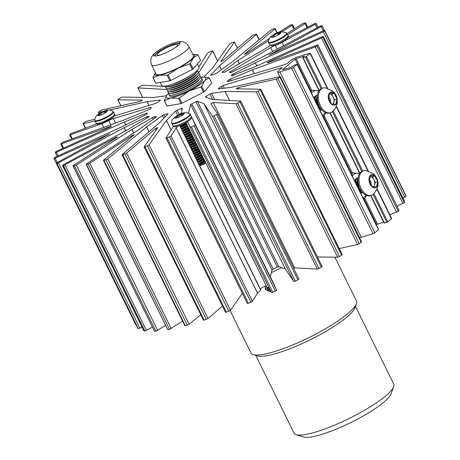<?xml version="1.0" encoding="UTF-8"?>
<svg xmlns="http://www.w3.org/2000/svg" width="460" height="460" viewBox="0 0 460 460"><rect width="100%" height="100%" fill="white"/><g stroke="black" fill="none" stroke-linecap="round" stroke-linejoin="round"><path stroke-width="0.69" d="M203.935 103.575L285.303 268.939L293.888 281.601L295.389 281.169A150.035 30.13 -26.2 0 0 297.913 279.864L298.914 279.047L217.545 113.695L216.545 114.5A150.035 30.13 153.8 0 1 214.021 115.805L212.52 116.242L203.935 103.575L197.415 101.263L195.994 101.706A47.035 9.447 153.8 0 1 191.849 103.759L190.653 104.604L188.439 113.005M213.239 102.471L294.607 267.835L317.325 269.111L318.924 268.525A150.035 30.13 -26.2 0 0 321.327 267.174L322.121 266.478L240.752 101.114L239.959 101.809A150.035 30.13 153.8 0 1 237.555 103.161L235.957 103.747L213.239 102.471L210.818 103.764L217.545 113.695L298.914 279.047M317.446 256.973L337.628 257.22L339.411 256.513A150.035 30.13 -26.2 0 0 341.607 255.15L342.205 254.575L260.837 89.217L260.239 89.792A150.035 30.13 153.8 0 1 258.043 91.149L256.26 91.856L225.101 91.477L211.554 93.328L209.915 94.007A47.035 9.447 153.8 0 1 206.172 96.215L205.453 96.922L211.611 99.429L240.752 101.114M339.244 248.567L357.541 244.49L359.26 243.702A150.035 30.13 -26.2 0 0 361.203 242.374L361.623 241.914L280.255 76.55L279.835 77.015A150.035 30.13 153.8 0 1 277.892 78.338L276.167 79.132L238.337 87.555L236.175 88.82L260.837 89.217M287.77 37.714L315.152 23.322A150.035 30.13 153.8 0 1 316.095 23.477L315.284 24.265L282.112 42.326A10.35 2.076 153.8 0 1 275.339 45.367A5.83 1.173 -26.2 0 0 270.716 47.547L229.396 72.318A47.035 9.447 153.8 0 1 230.564 72.76L254.363 61.318L320.137 26.128L321.718 25.628A150.035 30.13 153.8 0 1 322.218 26.019L268.968 55.079L324.593 30.262A150.035 30.13 153.8 0 1 324.656 30.889L323.322 31.832L255.34 62.813L231.713 74.825A47.035 9.447 153.8 0 1 231.443 75.98L254.248 67.033L322.184 36.662L323.34 36.478A150.035 30.13 153.8 0 1 322.937 37.294L268.49 61.927L267.116 62.911L317.733 44.976A150.035 30.13 153.8 0 1 316.911 45.965L315.221 46.943L252.454 69.793L228.925 79.706A47.035 9.447 153.8 0 1 227.24 81.437L227.665 81.638L285.51 64.319L287.276 63.405L290.708 60.53A5.83 1.173 153.8 0 1 297.999 56.764L310.333 53.17L306.452 56.551L302.812 57.782L304.388 56.091L295.124 59.093L282.382 69.834L291.002 67.298L294.538 64.946L297.12 64.365L293.445 67.442L291.68 68.356L279.904 71.915A5.83 1.173 153.8 0 1 277.593 72.042A5.83 1.173 153.8 0 1 278.455 70.794L281.888 67.919L282.095 67.614L281.526 67.649L223.008 85.531L221.352 86.365A47.035 9.447 153.8 0 1 218.465 88.464L218.304 88.947L231.552 87.296L280.255 76.55M203.705 77.125L212.238 68.448L229.574 44.079L231.202 43.102A150.035 30.13 153.8 0 1 233.64 42.165L234.445 42.165L220.88 61.237L221.404 61.335L223.18 60.409L251.999 35.863L253.673 34.977A150.035 30.13 153.8 0 1 255.933 34.224L256.577 34.166L256.381 34.46L219.5 65.872L210.599 75.152L211.117 75.302A47.035 9.447 153.8 0 1 214.584 74.255L216.257 73.439L231.989 62.094L270.859 30.078L272.694 29.152A150.035 30.13 153.8 0 1 274.7 28.612L275.161 28.612L274.936 28.922L244.346 54.251L246.382 53.521L269.295 38.502M103.753 111.32L98.751 112.435L98.377 112.418L98.796 111.952A150.035 30.13 153.8 0 1 100.74 110.63L102.459 109.837L140.294 101.413L142.456 100.148L117.932 99.803L118.392 99.176A150.035 30.13 153.8 0 1 120.589 97.819L122.371 97.112L153.531 97.491L166.48 95.72M114.689 114.862A10.35 2.076 153.8 0 1 115.144 115.167A10.35 2.076 153.8 0 1 115.161 115.201A5.83 1.173 -26.2 0 0 115.167 115.218A5.83 1.173 -26.2 0 0 117.478 115.092A5.83 1.173 -26.2 0 0 117.518 115.08L155.624 103.437L157.28 102.603A47.035 9.447 153.8 0 1 160.166 100.504L160.327 100.021L147.079 101.671L109.71 109.998M181.2 113.66L182.298 108.376L181.269 108.531A47.035 9.447 153.8 0 1 177.215 110.181L175.697 111.067L166.393 120.52L149.057 144.888L147.43 145.866A150.035 30.13 153.8 0 1 144.992 146.803L144.187 146.803L157.791 127.604L155.451 128.559L126.632 153.105L124.959 153.991A150.035 30.13 153.8 0 1 122.699 154.744L122.055 154.802L122.251 154.508L159.131 123.096L168.032 113.815L167.515 113.666A47.035 9.447 153.8 0 1 165.755 114.212A47.035 9.447 153.8 0 1 164.047 114.712L162.374 115.529L146.567 126.931L107.772 158.89L105.938 159.815A150.035 30.13 153.8 0 1 103.931 160.356L103.471 160.356L103.695 160.04L134.285 134.717L132.25 135.447L89.838 163.242L88.124 164.007A150.035 30.13 153.8 0 1 86.422 164.323L86.118 164.295L86.612 163.777L140.881 128.208L156.331 116.926L156.388 116.483A47.035 9.447 153.8 0 1 153.922 116.805L131.899 129.427L76.314 165.123L74.497 165.882A150.035 30.13 153.8 0 1 73.169 165.962L73.531 165.376L117.57 136.896L115.926 137.396L63.491 165.634A150.035 30.13 153.8 0 1 62.554 165.485L63.365 164.691L128.369 129.312L149.236 116.65A47.035 9.447 153.8 0 1 148.068 116.207L124.269 127.65L58.495 162.84L56.913 163.34A150.035 30.13 153.8 0 1 56.413 162.949L109.664 133.889L54.033 158.683A150.035 30.13 153.8 0 1 53.975 158.079L55.309 157.136L123.291 126.155L146.912 114.143A47.035 9.447 153.8 0 1 147.188 112.987L124.384 121.934L56.448 152.306L55.292 152.49A150.035 30.13 153.8 0 1 55.689 151.673L110.141 127.04L111.515 126.057L60.898 143.991A150.035 30.13 153.8 0 1 61.72 143.002L63.411 142.025L126.178 119.174L149.707 109.261A47.035 9.447 153.8 0 1 151.392 107.531L150.966 107.329L113.304 118.605A5.83 1.173 -26.2 0 0 108.727 120.583A10.35 2.076 153.8 0 1 101.953 123.654L70.414 134.809L69.828 134.648A150.035 30.13 153.8 0 1 71.076 133.509L96.836 123.889M54.05 158.717L135.706 324.099M137.764 328.267L137.77 328.291A150.035 30.13 -26.2 0 0 138.282 328.699L142.002 327.054M143.853 330.711L143.922 330.843A150.035 30.13 -26.2 0 0 144.86 330.999L152.369 327.215M72.996 165.91L154.537 331.327A150.035 30.13 -26.2 0 0 155.871 331.246L165.445 325.507M86.118 164.295L167.791 329.688A150.035 30.13 -26.2 0 0 169.493 329.372L182.591 321.149M103.471 160.356L184.839 325.72L185.299 325.714A150.035 30.13 -26.2 0 0 187.306 325.18L189.14 324.254L200.732 314.703M122.055 154.802L203.423 320.166L204.067 320.108A150.035 30.13 -26.2 0 0 206.327 319.355L208 318.469L222.485 306.13M225.555 312.167L226.36 312.167A150.035 30.13 -26.2 0 0 228.798 311.23L230.425 310.253L242.38 293.451M247.342 303.37L248.383 303.261A150.035 30.13 -26.2 0 0 250.93 302.162L252.344 301.26L257.508 293.215L176.14 127.851L170.976 135.895L169.562 136.804A150.035 30.13 153.8 0 1 167.014 137.896L165.974 138.006L173.472 126.316M271.492 292.617L190.124 127.259L271.492 292.617L272.768 292.307A150.035 30.13 -26.2 0 0 275.344 291.088L276.575 290.174L273.401 283.113L192.033 117.748L195.207 124.809L193.976 125.729A150.035 30.13 153.8 0 1 191.4 126.943L190.118 127.253L187.985 122.504L186.76 122.193M260.682 289.921L257.508 293.215M177.807 126.235L176.14 127.851M269.117 287.793L266.984 287.189M266.236 285.74A4.795 0.966 -26.2 0 0 260.297 288.949M56.402 162.926L137.77 328.291L56.413 162.949M405.967 195.644L324.593 30.262L405.967 195.644A150.035 30.13 -26.2 0 1 406.025 196.253L324.656 30.889M402.874 198.024L406.025 196.253M397.17 206.137L404.311 202.659A150.035 30.13 -26.2 0 0 404.708 201.842L404.645 201.721M389.85 214.762L398.279 211.33A150.035 30.13 -26.2 0 0 399.102 210.341L317.791 44.821M384.296 222.979L387.82 221.915L391.702 218.534L377.045 188.738M383.663 222.088L376.205 224.698M359.507 237.613A5.83 1.173 153.8 0 0 361.272 237.279L373.048 233.714L374.814 232.806L378.597 229.563L297.229 64.204M294.607 267.835L293.549 268.151M285.303 268.939L278.783 266.622L277.368 267.07L195.994 101.706M191.849 103.759L273.217 269.123A47.035 9.447 -26.2 0 0 277.368 267.07M273.217 269.123L272.021 269.968L270.244 276.702M287.017 33.666L302.329 23.834L304.146 23.075A150.035 30.13 153.8 0 1 305.474 23L305.112 23.587L287.592 34.839M268.41 40.664L237.751 60.76L222.301 72.042L222.243 72.484A47.035 9.447 153.8 0 1 224.71 72.162L267.369 47.432A5.83 1.173 -26.2 0 0 270.066 45.419M278.352 32.568L290.507 24.961A150.035 30.13 153.8 0 1 292.209 24.644L292.514 24.673L292.019 25.191L282.135 31.665M198.858 66.786L207.65 53.078L209.07 52.17A150.035 30.13 153.8 0 1 211.617 51.077L212.652 50.968L198.576 72.916M166.756 89.522L137.994 87.9L138.673 87.159A150.035 30.13 153.8 0 1 141.076 85.807L142.675 85.221L165.56 86.486M94.961 120.911L83.375 123.688L82.972 123.671L83.237 123.326A150.035 30.13 153.8 0 1 84.841 122.078L86.693 121.181L94.881 119.22M191.573 117.432A10.35 2.076 153.8 0 1 192.027 117.737A10.35 2.076 153.8 0 1 192.033 117.748M160.258 54.953A11.287 2.265 153.8 0 1 157.216 54.82A11.287 2.265 153.8 0 1 165.589 48.185A11.287 2.265 153.8 0 1 177.474 44.85A11.287 2.265 153.8 0 1 175.726 47.34M169.228 51.158A14.674 2.95 -26.2 0 0 180.107 42.533A14.674 2.95 -26.2 0 0 169.999 44.401A14.674 2.95 -26.2 0 0 164.651 46.857A14.674 2.95 -26.2 0 0 161.42 48.616A14.674 2.95 -26.2 0 0 153.772 55.487A14.674 2.95 -26.2 0 0 169.228 51.158M168.366 91.546A18.089 3.634 -26.2 0 0 169.872 93.271L171.591 93.323A16.462 3.306 -26.2 0 0 187.45 87.889A16.462 3.306 -26.2 0 0 199.209 79.735L200.221 78.338A18.089 3.634 -26.2 0 0 199.772 76.096M169.148 93.196A18.342 3.686 -26.2 0 0 168.895 94.53A18.342 3.686 -26.2 0 0 188.209 89.119A18.342 3.686 -26.2 0 0 201.814 78.332A18.342 3.686 -26.2 0 0 200.6 77.717M169.872 93.271A18.089 3.634 -26.2 0 0 187.295 87.296A18.089 3.634 -26.2 0 0 200.221 78.338M167.555 89.895A18.089 3.634 -26.2 0 0 169.056 91.62L170.781 91.672A16.462 3.306 -26.2 0 0 186.633 86.233A16.462 3.306 -26.2 0 0 198.398 78.079L199.404 76.688A18.089 3.634 -26.2 0 0 198.956 74.439M169.056 91.62A18.089 3.634 -26.2 0 0 186.484 85.646A18.089 3.634 -26.2 0 0 199.404 76.688M166.738 88.239A18.089 3.634 -26.2 0 0 168.245 89.965L169.964 90.016A16.462 3.306 -26.2 0 0 185.823 84.582A16.462 3.306 -26.2 0 0 197.581 76.429L198.593 75.032A18.089 3.634 -26.2 0 0 198.145 72.789M168.245 89.965A18.089 3.634 -26.2 0 0 185.667 83.99A18.089 3.634 -26.2 0 0 198.593 75.032M165.928 86.589A18.089 3.634 -26.2 0 0 167.428 88.314L169.153 88.36A16.462 3.306 -26.2 0 0 185.006 82.926A16.462 3.306 -26.2 0 0 196.765 74.773L197.777 73.382A18.089 3.634 -26.2 0 0 197.328 71.133M167.428 88.314A18.089 3.634 -26.2 0 0 184.857 82.34A18.089 3.634 -26.2 0 0 197.777 73.382M165.025 86.083A18.089 3.634 -26.2 0 0 166.618 86.658L168.337 86.71A16.462 3.306 -26.2 0 0 184.195 81.27A16.462 3.306 -26.2 0 0 195.954 73.123L196.966 71.725A18.089 3.634 -26.2 0 0 197.484 70.115M166.618 86.658A18.089 3.634 -26.2 0 0 184.04 80.684A18.089 3.634 -26.2 0 0 196.966 71.725M172.391 84.168A16.462 3.306 -26.2 0 0 183.379 79.62A16.462 3.306 -26.2 0 0 191.469 74.779M160.23 82.461L161.69 85.433A20.792 4.174 -26.2 0 0 183.586 79.298A20.792 4.174 -26.2 0 0 198.996 67.074L197.449 63.928M151.564 64.854L156.095 74.066A20.792 4.174 -26.2 0 0 177.991 67.93A20.792 4.174 -26.2 0 0 193.407 55.706L188.876 46.494A20.792 4.174 153.8 0 1 173.46 58.719A20.792 4.174 153.8 0 1 151.564 64.854C150.334 61.329 150.541 58.46 152.202 56.246C152.726 54.688 155.796 52.147 161.42 48.616M168.895 94.53L169.498 95.76A18.342 3.686 -26.2 0 0 188.818 90.35A18.342 3.686 -26.2 0 0 202.417 79.563L201.814 78.332M168.872 93.121A22.103 4.439 -26.2 0 0 167.233 94.731A22.103 4.439 -26.2 0 0 166.721 95.37A22.103 4.439 -26.2 0 0 170.683 97.968A22.103 4.439 -26.2 0 0 189.405 90.902A22.103 4.439 -26.2 0 0 204.683 80.592A22.103 4.439 -26.2 0 0 203.803 77.125A22.103 4.439 -26.2 0 0 201.238 77.355A22.103 4.439 -26.2 0 0 200.709 77.452M181.044 103.58L178.457 98.331A25.202 5.06 -26.2 0 0 179.434 97.963L182.016 103.212A25.202 5.06 -26.2 0 1 181.044 103.58L167.032 106.001A25.202 5.06 -26.2 0 1 166.853 105.834L164.272 100.585A25.202 5.06 -26.2 0 0 164.45 100.751L167.032 106.001M209.196 77.884L204.683 80.592L201.716 86.445A25.202 5.06 -26.2 0 1 200.922 86.98L203.504 92.23A25.202 5.06 -26.2 0 0 204.297 91.695L211.778 83.133L209.196 77.884A25.202 5.06 -26.2 0 0 209.018 77.717L203.803 77.125M201.716 86.445L204.297 91.695M200.922 86.98L189.405 90.902L179.434 97.963M203.504 92.23L182.016 103.212M164.272 100.585L166.606 95.53M178.457 98.331L170.683 97.968L164.45 100.751M192.723 54.314L197.656 54.636A25.202 5.06 -26.2 0 1 197.84 54.803L193.476 57.816L190.359 63.365A25.202 5.06 -26.2 0 1 189.566 63.9L178.198 68.12L168.072 74.882A25.202 5.06 -26.2 0 1 167.101 75.25L159.47 75.193L153.094 77.671A25.202 5.06 -26.2 0 1 152.91 77.498L155.428 72.703A22.103 4.439 -26.2 0 0 159.47 75.193A22.103 4.439 -26.2 0 0 178.198 68.12A22.103 4.439 -26.2 0 0 193.476 57.816A22.103 4.439 -26.2 0 0 192.74 54.349M167.101 75.25L169.832 80.799A25.202 5.06 -26.2 0 0 170.809 80.437L192.297 69.454A25.202 5.06 -26.2 0 0 193.091 68.919L200.571 60.358L197.84 54.803M168.072 74.882L170.809 80.437M152.91 77.498L155.647 83.053A25.202 5.06 -26.2 0 0 155.825 83.22L169.832 80.799M153.094 77.671L155.825 83.22M189.566 63.9L192.297 69.454M190.359 63.365L193.091 68.919M271.107 291.841L265.391 289.374L265.121 286.154M355.471 306.348L393.737 384.106A55.545 11.155 153.8 0 1 393.685 386.682L391.069 393.869A49.904 10.022 153.8 0 1 363.59 415.788A49.904 10.022 153.8 0 1 303.422 437L296.125 434.688A55.545 11.155 153.8 0 1 294.055 433.153L255.794 355.396M393.685 386.682A55.545 11.155 153.8 0 1 363.101 411.079A55.545 11.155 153.8 0 1 296.125 434.688M334.897 257.186L356.471 301.03A58.794 11.805 153.8 0 1 356.419 303.749L354.913 307.884A55.545 11.155 153.8 0 1 324.329 332.281A55.545 11.155 153.8 0 1 257.353 355.891L253.161 354.562A58.794 11.805 153.8 0 1 250.97 352.941L230.103 310.54M356.419 303.749A58.794 11.805 153.8 0 1 324.047 329.573A58.794 11.805 153.8 0 1 253.161 354.562M281.526 267.593A58.794 11.805 153.8 0 1 271.32 272.648M278.012 266.783A47.219 9.482 153.8 0 1 272.602 269.457M267.904 287.5A2.777 2.651 -157 0 0 269.525 288.633M267.95 290.961L270.635 291.226A4.445 4.238 23 0 1 265.437 286.028M267.565 287.414L267.605 287.799L269.554 288.69M266.61 286.499A3.208 3.059 -157 0 0 270.238 290.076M267.099 287.305L267.202 288.753L270.21 290.013M267.605 287.799L267.202 288.753M280.387 33.292L280.514 32.735L279.312 33.637L278.472 32.947M279.116 34.287L278.478 32.976L274.056 35.017L273.234 35.546L273.89 36.869M273.223 35.529L273.234 35.546C273.7 36.466 273.211 36.961 271.762 37.03L272.297 37.283M271.86 37.231L271.538 37.179M273.349 35.127A5.267 1.058 -26.2 0 0 271.843 37.312A5.267 1.058 -26.2 0 0 272.216 37.289A5.267 1.058 -26.2 0 0 278.835 34.477A5.267 1.058 -26.2 0 0 280.675 32.965A5.267 1.058 -26.2 0 0 279.973 32.309A5.267 1.058 -26.2 0 0 273.349 35.127M183.781 114.183L183.908 113.626C182.982 114.724 182.304 114.804 181.873 113.861L181.2 113.896L179.498 115.655L177.071 115.92L176.629 116.437L177.284 117.76L176.732 116.656M176.617 116.42L176.629 116.437C177.094 117.357 176.605 117.852 175.151 117.915L175.691 118.168M182.511 115.178L181.861 113.838M184.213 113.373A5.267 1.058 -26.2 0 0 179.049 114.724A5.267 1.058 -26.2 0 0 174.754 118.007A5.267 1.058 -26.2 0 0 175.231 118.203A5.267 1.058 -26.2 0 0 179.923 116.656A5.267 1.058 -26.2 0 0 184.069 113.85A5.267 1.058 -26.2 0 0 184.213 113.373M199.433 165.261L199.864 165.399A3.737 0.753 -26.2 0 0 203.389 164.329A3.737 0.753 -26.2 0 0 205.781 162.88M205.413 162.133L203.032 163.616C200.56 164.875 199.168 165.335 198.858 165.008M202.377 162.765L200.094 163.921M199.123 164.623L199.168 164.168M202.825 162.483L199.278 164.387L202.693 162.909L204.947 161.19M203.648 161.92L202.458 162.311C198.162 164.548 198.197 164.663 202.567 162.65L204.821 160.931M202.458 162.311C198.162 164.548 198.197 164.663 202.567 162.65M201.675 160.839C197.305 162.852 197.271 162.742 201.566 160.505C197.271 162.742 197.305 162.852 201.675 160.839L203.929 159.12M201.549 160.586C197.179 162.593 197.144 162.483 201.44 160.247C197.144 162.483 197.179 162.593 201.549 160.586L203.803 158.861M198.266 162.322L197.875 162.087M200.548 158.435C196.253 160.672 196.288 160.787 200.658 158.775L202.912 157.055M197.248 160.258L196.857 160.023M200.422 158.177C196.127 160.413 196.161 160.528 200.531 158.516L202.785 156.797M199.531 156.371C195.236 158.608 195.27 158.717 199.64 156.705L201.894 154.986M199.404 156.112C195.109 158.349 195.143 158.458 199.513 156.452L201.767 154.727M198.622 154.64C194.258 156.653 194.218 156.538 198.513 154.301C194.218 156.538 194.258 156.653 198.622 154.64L200.882 152.921M198.496 154.382C194.126 156.394 194.091 156.279 198.386 154.048C194.091 156.279 194.126 156.394 198.496 154.382L200.75 152.662M197.605 152.576C193.24 154.583 193.2 154.474 197.495 152.237C193.2 154.474 193.24 154.583 197.605 152.576L199.864 150.851M194.195 154.054L193.804 153.824M197.369 151.978C193.073 154.215 193.114 154.33 197.478 152.317L199.738 150.598M196.725 150.081L196.477 150.167C192.182 152.404 192.222 152.519 196.592 150.506L198.846 148.787M197.547 149.517L196.351 149.914C192.056 152.151 192.096 152.26 196.46 150.248L198.72 148.528M196.351 149.914C192.056 152.151 192.096 152.26 196.46 150.248M195.465 148.103C191.17 150.339 191.205 150.449 195.575 148.442L197.829 146.717M195.333 147.844C191.038 150.081 191.078 150.196 195.448 148.183L197.702 146.464M194.557 146.372C190.187 148.385 190.152 148.269 194.448 146.038C190.152 148.269 190.187 148.385 194.557 146.372L196.811 144.653M195.511 145.383L194.321 145.78C190.026 148.017 190.06 148.126 194.43 146.113L196.684 144.394M194.321 145.78C190.026 148.017 190.06 148.126 194.43 146.113M193.671 143.882L193.43 143.968C189.135 146.205 189.169 146.32 193.539 144.308L195.793 142.588M193.43 143.968C189.135 146.205 189.169 146.32 193.539 144.308M190.13 145.785L189.738 145.555M193.303 143.71C189.008 145.946 189.043 146.061 193.413 144.049L195.667 142.33M192.654 141.812L192.412 141.904C188.117 144.141 188.151 144.25 192.521 142.238L194.775 140.518M192.412 141.904C188.117 144.141 188.151 144.25 192.521 142.238M189.112 143.721L188.721 143.485M192.286 141.645C187.99 143.882 188.025 143.991 192.395 141.979L194.649 140.26M191.394 139.834C187.099 142.071 187.134 142.186 191.504 140.173L193.758 138.454M191.268 139.576C186.973 141.812 187.007 141.927 191.377 139.915L193.631 138.195M190.624 137.678L190.377 137.77C186.081 140.007 186.116 140.116 190.486 138.103L192.74 136.384M190.377 137.77C186.081 140.007 186.116 140.116 190.486 138.103M191.446 137.114L190.25 137.511C185.955 139.748 185.989 139.857 190.359 137.845L192.613 136.125M190.25 137.511C185.955 139.748 185.989 139.857 190.359 137.845M189.468 136.039C185.104 138.052 185.064 137.937 189.359 135.7C185.064 137.937 185.104 138.052 189.468 136.039L191.728 134.32M186.058 137.517L185.667 137.287M189.232 135.441C184.937 137.678 184.972 137.793 189.342 135.78L191.596 134.061M188.45 133.969C184.086 135.982 184.046 135.873 188.341 133.636C184.046 135.873 184.086 135.982 188.45 133.969L190.71 132.25M188.324 133.71C183.96 135.723 183.919 135.614 188.215 133.377C183.919 135.614 183.96 135.723 188.324 133.71L190.584 131.991M185.041 135.453L184.65 135.217M187.323 131.566C183.028 133.802 183.068 133.917 187.439 131.905L189.692 130.186M187.197 131.307C182.902 133.544 182.942 133.659 187.306 131.646L189.566 129.927M186.553 129.409L186.311 129.501C182.016 131.738 182.051 131.847 186.421 129.835L188.675 128.116M186.311 129.501C182.016 131.738 182.051 131.847 186.421 129.835M186.294 129.576C181.924 131.589 181.884 131.48 186.179 129.243C181.884 131.48 181.924 131.589 186.294 129.576L188.548 127.857M183.005 131.319L182.62 131.083M185.403 127.771C181.033 129.783 180.998 129.668 185.294 127.431C180.998 129.668 181.033 129.783 185.403 127.771L187.657 126.051M185.276 127.512C180.906 129.524 180.872 129.409 185.167 127.173C180.872 129.409 180.906 129.524 185.276 127.512L187.53 125.793M181.987 129.248L181.602 129.018M184.385 125.701C180.015 127.713 179.981 127.604 184.276 125.367C179.981 127.604 180.015 127.713 184.385 125.701L186.639 123.981M184.259 125.442C179.889 127.454 179.854 127.345 184.149 125.108C179.854 127.345 179.889 127.454 184.259 125.442L186.513 123.723M180.975 127.184L180.584 126.948M204.257 159.787L202.762 160.109M204.131 159.528L203.337 159.666M203.239 157.717L201.744 158.044M203.113 157.458L202.325 157.596M202.222 155.652L200.727 155.974M202.095 155.394L201.308 155.532M201.077 153.324L200.29 153.462M200.186 151.518L198.691 151.84M200.06 151.26L199.272 151.398M199.168 149.448L197.673 149.776M199.042 149.189L198.254 149.327M198.156 147.384L196.656 147.706M198.024 147.125L197.236 147.263M197.012 145.055L196.219 145.193M196.121 143.25L194.626 143.572M195.994 142.991L195.201 143.129M194.977 140.921L194.183 141.059M194.085 139.115L192.59 139.438M193.959 138.857L193.171 138.995M193.068 137.046L191.573 137.373M192.941 136.787L192.153 136.925M192.05 134.981L190.555 135.303M191.923 134.722L191.136 134.86M191.032 132.911L189.537 133.239M190.906 132.652L190.118 132.79M190.014 130.847L188.519 131.169M189.002 128.777L187.502 129.105M188.87 128.518L188.083 128.656M187.985 126.713L186.484 127.035M187.858 126.454L187.065 126.592M186.967 124.643L185.472 124.97M186.84 124.384L186.047 124.522M180.262 126.695L186.375 123.372M180.136 126.437L186.248 123.113M181.28 128.766L187.392 125.442M181.154 128.507L187.266 125.183M182.298 130.83L188.41 127.506M182.171 130.571L188.284 127.248M183.316 132.9L189.428 129.576M183.189 132.641L189.302 129.317M184.333 134.964L190.446 131.64M184.207 134.705L190.314 131.382M185.351 137.034L191.458 133.71L192.326 135.533L186.242 138.839M185.225 136.775L191.331 133.452M186.369 139.098L192.475 135.775M187.387 141.168L193.493 137.845M187.26 140.909L193.367 137.586M188.405 143.232L194.511 139.909M188.272 142.974L194.384 139.65M189.416 145.302L195.529 141.973M189.29 145.044L195.402 141.72M190.434 147.367L196.546 144.043M190.308 147.108L196.42 143.784M191.452 149.437L197.564 146.107M191.325 149.178L197.438 145.854M192.47 151.501L198.582 148.177M192.343 151.242L198.455 147.919M193.487 153.571L199.6 150.242M193.361 153.312L199.467 149.983M194.505 155.635L200.612 152.312M194.379 155.376L200.485 152.053L199.571 150.265M195.523 157.705L201.63 154.376M195.396 157.446L201.503 154.117M196.541 159.769L202.647 156.446M196.414 159.511L202.521 156.187M197.558 161.839L203.665 158.51M197.426 161.581L203.538 158.251M198.57 163.904L204.683 160.58M198.444 163.645L204.556 160.321M106.898 111.613L107.025 111.055C106.099 112.154 105.426 112.234 104.995 111.291L99.745 113.867L99.734 114.937L98.273 115.345L98.814 115.598M100.619 115.115A5.267 1.058 -26.2 0 0 106.915 111.59A5.267 1.058 -26.2 0 0 107.186 111.28A5.267 1.058 -26.2 0 0 104.593 111.124A5.267 1.058 -26.2 0 0 98.29 114.643A5.267 1.058 -26.2 0 0 98.354 115.627A5.267 1.058 -26.2 0 0 100.619 115.115M105.633 112.608L104.983 111.268M358.242 187.461L357.017 183.396M356.442 182.424L355.264 181.056M358.771 187.358L357.558 183.281M357.454 183.08L357.121 182.511M357.983 180.791L357.518 180.337M357.983 178.359L356.08 179.009L354.855 181.315M360.41 192.602L362.382 192.372M362.238 192.406L360.255 192.286M358.058 178.308L356.488 183.419L356.834 185.328M358.771 189.267L361.824 191.682M358.024 178.681L357.127 184.172L360.721 190.589L361.365 191.044M333.218 110.94L362.779 171.028A12.886 8.015 73.2 0 0 360.922 172.04A12.886 8.015 73.2 0 0 359.369 187.26A12.886 8.015 73.2 0 0 370.225 195.701L371.283 195.379A12.886 8.015 73.2 0 0 373.123 194.373A12.886 8.015 73.2 0 0 373.462 194.068C377.453 189.836 377.907 186.11 377.976 185.075L377.551 180.021L375.153 175.634L373.031 173.587L366.355 170.597A12.886 8.015 73.2 0 0 363.82 170.712A12.886 8.015 73.2 0 0 361.98 171.718A12.886 8.015 73.2 0 0 360.427 186.944A12.886 8.015 73.2 0 0 371.283 195.379M370.524 175.26A6.819 4.238 73.2 0 0 370.058 184.115A6.819 4.238 73.2 0 0 376.424 187.249A6.819 4.238 73.2 0 0 376.889 178.394A6.819 4.238 73.2 0 0 370.524 175.26M372.077 186.524L376.383 187.162L377.729 181.786L374.877 175.984L370.565 175.34L369.219 180.722L372.077 186.524M374.141 186.829L374.589 185.041A5.692 3.542 73.2 0 0 374.279 180.619L373.336 178.698A5.692 3.542 73.2 0 0 370.38 176.485A5.692 3.542 73.2 0 0 370.283 176.473L372.393 176.784L374.877 175.984M373.716 186.766A5.692 3.542 73.2 0 0 374.589 185.041L375.222 182.528L374.279 180.619M371.001 184.339A3.323 2.07 73.2 0 0 369.443 179.831M373.336 178.698L372.393 176.784M375.222 182.528L377.729 181.786M358.777 188.381L357.656 183.454L356.96 182.407M356.466 181.861L355.269 181.044A6.428 3.053 -117.6 0 1 356.466 181.867M359.743 191.245L360.163 190.71M360.18 190.722A6.428 3.053 -117.6 0 1 359.904 191.532L361.002 191.297M357.966 179.699L357.184 180.435M356.511 183.643L356.736 185.133M360.588 190.48L361.123 190.687M361.152 193.016L361.698 192.567M360.663 191.084A6.428 3.053 -117.6 0 1 360.404 191.481M357.707 183.206A6.428 3.053 -117.6 0 1 358.455 184.282M360.226 189.135A6.428 3.053 -117.6 0 1 360.249 190.175M358.093 178.037A7.711 4.795 73.2 0 0 357.052 178.164A7.711 4.795 73.2 0 0 357.035 178.169A7.711 4.795 73.2 0 0 354.614 180.814M358.081 178.118L357.115 178.146M360.634 193.056A7.711 4.795 73.2 0 0 361.52 192.93A7.711 4.795 73.2 0 0 362.238 192.602A7.711 4.795 73.2 0 0 362.451 192.458M354.982 181.562L356.563 179.733M362.928 197.714A12.696 7.895 73.2 0 0 366.034 195.276M359.507 173.708A12.696 7.895 73.2 0 0 357.713 173.219A12.696 7.895 73.2 0 0 352.325 176.163M351.992 175.49L352.256 172.868L359.639 173.5M366.304 195.396L364.941 198.645L363.181 198.237M350.899 173.276L352.256 172.868M363.584 199.053L364.941 198.645M317.561 104.776L316.336 100.717M315.761 99.745L314.582 98.371M318.084 104.673L316.877 100.602M316.767 100.395L316.434 99.831M317.296 98.112L316.831 97.658M317.302 95.68L315.399 96.33L314.174 98.635M319.729 109.917L321.298 109.813M321.551 109.727L319.573 109.601M317.371 95.623L315.801 100.74L316.147 102.649M318.084 106.582L321.143 109.003M317.337 95.996L316.445 101.487L320.039 107.904L320.678 108.364M306.452 56.551L322.098 88.343A12.886 8.015 73.2 0 0 320.235 89.355A12.886 8.015 73.2 0 0 318.688 104.581A12.886 8.015 73.2 0 0 329.544 113.016L330.602 112.7A12.886 8.015 73.2 0 0 332.442 111.694A12.886 8.015 73.2 0 0 332.775 111.389C336.772 107.157 337.22 103.425 337.295 102.39L336.864 97.342L334.472 92.954L332.35 90.902L325.674 87.912A12.886 8.015 73.2 0 0 323.138 88.027A12.886 8.015 73.2 0 0 321.293 89.039A12.886 8.015 73.2 0 0 319.746 104.259A12.886 8.015 73.2 0 0 330.602 112.7M329.843 92.575A6.819 4.238 73.2 0 0 329.377 101.43A6.819 4.238 73.2 0 0 335.742 104.564A6.819 4.238 73.2 0 0 336.208 95.709A6.819 4.238 73.2 0 0 329.843 92.575M331.39 103.839L335.702 104.483L337.048 99.107L334.19 93.305L329.883 92.661L328.538 98.037L331.39 103.839M333.46 104.15L333.908 102.356A5.692 3.542 73.2 0 0 333.592 97.934L332.649 96.013A5.692 3.542 73.2 0 0 329.699 93.8A5.692 3.542 73.2 0 0 329.601 93.788L331.706 94.104L334.19 93.305M333.034 104.087A5.692 3.542 73.2 0 0 333.908 102.356L334.535 99.849L333.592 97.934M330.32 101.66A3.323 2.07 73.2 0 0 328.756 97.146M332.649 96.013L331.706 94.104M334.535 99.849L337.048 99.107M318.096 105.702L316.974 100.774L316.279 99.722M315.778 99.182L314.588 98.359A6.428 3.053 -117.6 0 1 315.778 99.187M319.062 108.566L319.476 108.031M319.493 108.042A6.428 3.053 -117.6 0 1 319.217 108.853L320.321 108.612M317.285 97.02L316.503 97.75M315.824 100.959L316.054 102.453M319.907 107.795L320.442 108.008M320.471 110.331L321.017 109.888M319.976 108.399A6.428 3.053 -117.6 0 1 319.723 108.801M317.02 100.521A6.428 3.053 -117.6 0 1 317.768 101.597M319.539 106.455A6.428 3.053 -117.6 0 1 319.562 107.49M317.406 95.358A7.711 4.795 73.2 0 0 316.371 95.484A7.711 4.795 73.2 0 0 316.348 95.484A7.711 4.795 73.2 0 0 313.927 98.135M317.394 95.438L316.428 95.462M319.953 110.377A7.711 4.795 73.2 0 0 320.839 110.245A7.711 4.795 73.2 0 0 321.551 109.923A7.711 4.795 73.2 0 0 321.77 109.779M314.295 98.877L315.876 97.054M322.241 115.029A12.696 7.895 73.2 0 0 325.352 112.596M318.826 91.022A12.696 7.895 73.2 0 0 317.026 90.534A12.696 7.895 73.2 0 0 311.638 93.484M311.305 92.805L311.575 90.183L318.958 90.815M325.617 112.712L324.26 115.96L322.5 115.552M310.218 90.591L311.575 90.183M322.903 116.368L324.26 115.96M293.888 281.601L212.52 116.242M317.325 269.111L235.957 103.747M337.628 257.22L256.26 91.856M357.541 244.49L276.167 79.132M56.913 163.34L138.282 328.699M148.068 116.207L148.614 117.323M63.491 165.634L144.86 330.999M74.497 165.882L155.871 331.246M153.922 116.805L154.6 118.185M88.124 164.007L169.493 329.372M105.938 159.815L187.306 325.18M164.047 114.712L165.105 116.869M257.56 293.152L176.191 127.788M285.28 268.922L203.912 103.557M197.415 101.263L278.783 266.622M229.448 100.435L225.043 91.482M211.554 93.328L214.642 99.601M225.101 91.477L229.511 100.441M238.337 87.555L239.005 88.901M281.727 68.051L281.526 67.649M223.008 85.531L224.319 88.199M361.272 237.279L279.904 71.915M373.048 233.714L291.68 68.356M378.488 229.724L297.12 64.365M293.445 67.442L374.814 232.806M376.493 224.457L363.94 198.944M351.256 173.167L323.259 116.265M310.575 90.488L295.124 59.093M296.067 58.61L311.604 90.183M324.271 115.931L352.291 172.868M364.958 198.611L377.436 223.974M391.494 218.833L376.878 189.135M367.948 170.976L336.197 106.45M327.261 88.297L310.126 53.475M373.899 193.625L387.82 221.915M254.242 73.68L252.35 69.834M230.402 78.821L231.259 80.563M396.589 212.307L315.221 46.943M252.454 69.793L254.351 73.646M402.948 203.556L321.58 38.191M268.49 61.927L268.767 62.491M256.732 65.924L255.231 62.87M232.84 73.997L233.536 75.417M404.691 197.196L323.322 31.832M255.34 62.813L256.847 65.872M323.184 30.636L321.298 26.812M269.899 54.309L270.147 54.809M272.676 51.52L270.716 47.547M230.023 71.639L230.581 72.772M283.728 45.609L282.112 42.326M275.339 45.367L277.184 49.111M317.02 27.796L315.284 24.265M307.016 27.45L305.112 23.587M239.298 63.905L237.751 60.76M222.301 72.042L222.502 72.444M293.986 29.193L292.019 25.191M237.837 60.703L239.384 63.854M276.995 33.108L274.936 28.922M244.57 53.941L244.731 54.268M221.404 69.73L219.5 65.872M259.02 39.83L256.381 34.46M219.558 65.82L221.455 69.69M237.446 48.26L234.445 42.165M217.568 60.956L212.652 50.968M168.21 91.954L167.946 91.425M167.394 90.304L167.135 89.769M137.994 87.9L142.646 97.359M167.181 89.786L167.411 90.258M167.992 91.442L168.222 91.908M117.932 99.803L120.853 105.742M148.948 105.472L147.079 101.671M98.751 112.435L99.331 113.62M147.154 101.66L149.017 105.449M83.375 123.688L85.531 128.076M103.764 127.334L101.953 123.654M70.414 134.809L72.358 138.765M110.791 124.775L108.727 120.583M113.304 118.605L115.5 123.061M151.173 107.743L150.966 107.329M110.958 126.603L110.739 126.161M61.611 144.043L63.509 147.89M125.729 124.942L124.275 121.986M56.448 152.306L58.178 155.825M124.384 121.934L125.839 124.89M146.832 114.293L146.24 113.091M108.704 134.676L108.456 134.171M55.246 158.424L57.138 162.265M125.666 130.778L124.16 127.707M58.495 162.84L139.863 328.204M124.269 127.65L125.775 130.72M147.407 118.036L146.705 116.604M116.207 137.965L115.926 137.396M65.05 165.094L146.418 330.452M133.636 132.957L131.899 129.427M76.314 165.123L157.688 330.487M131.997 129.369L133.733 132.894M153.18 119.226L152.306 117.449M132.624 136.212L132.25 135.447M89.838 163.242L171.206 328.607M148.954 131.773L146.567 126.931M107.772 158.89L189.14 324.254M146.642 126.874L149.023 131.709M163.737 118.295L162.374 115.529M156.153 129.979L155.451 128.559M126.632 153.105L208 318.469M171.08 130.042L166.393 120.52M149.057 144.888L230.425 310.253M166.434 120.48L171.114 129.99M177.767 115.276L175.697 111.067M170.976 135.895L252.344 301.26M195.207 124.809L276.575 290.174M272.021 269.968L190.653 104.604M295.389 281.169L214.021 115.805M216.545 114.5L297.913 279.864M318.924 268.525L237.555 103.161M239.959 101.809L321.327 267.174M206.172 96.215L206.793 97.468M212.612 99.486L209.915 94.007M339.411 256.513L258.043 91.149M260.239 89.792L341.607 255.15M359.26 243.702L277.892 78.338M279.835 77.015L361.203 242.374M218.465 88.464L218.678 88.901M222.37 88.441L221.352 86.365M305.509 57.04L321.115 88.751M332.413 111.717L361.801 171.436M373.1 194.396L386.877 222.398M229.592 81.063L228.925 79.706M398.279 211.33L316.911 45.965M317.733 44.976L399.102 210.341M404.311 202.659L322.937 37.294M323.34 36.478L404.708 201.842M232.26 75.929L231.713 74.825M322.23 26.042L324.294 30.233L322.236 26.065M143.922 330.843L62.554 165.485M154.537 331.327L73.169 165.962M167.791 329.688L86.422 164.323M185.299 325.714L103.931 160.356M167.739 114.12L167.515 113.666M204.067 320.108L122.699 154.744M124.959 153.991L206.327 319.355M226.36 312.167L144.992 146.803M147.43 145.866L228.798 311.23M177.215 110.181L179.331 114.477M181.97 109.957L181.269 108.531M248.383 303.261L167.014 137.896M169.562 136.804L250.93 302.162M188.232 123.05L187.95 122.481M272.768 292.307L191.4 126.943M193.976 125.729L275.344 291.088M303.111 57.764L319.205 90.465M330.205 112.821L359.887 173.144M370.886 195.5L384.479 223.123M267.03 287.287L186.012 122.63M260.693 290.145L179.722 125.597M155.089 56.005A13.731 2.76 153.8 0 1 165.203 47.823A13.731 2.76 153.8 0 1 179.71 43.89M268.301 41.923A10.183 2.047 -26.2 0 0 273.286 41.596A10.183 2.047 -26.2 0 0 282.779 36.995A10.183 2.047 -26.2 0 0 286.494 32.976C282.026 31.004 277.455 31.786 272.786 35.328C270.319 36.444 268.824 38.646 268.301 41.923L268.479 42.654A10.298 2.07 -26.2 0 0 283.078 37.473A10.298 2.07 -26.2 0 0 286.959 33.563L288.006 35.679A10.298 2.07 -26.2 0 1 284.125 39.589A10.298 2.07 -26.2 0 1 269.52 44.769L268.479 42.654M278.306 34.805L277.564 33.298M274.804 36.535L274.056 35.017M273.884 36.875L273.343 35.765M181.7 115.696L180.958 114.189M190.014 114.022A10.183 2.047 -26.2 0 0 189.888 113.861C185.696 111.895 181.338 112.55 176.807 115.828C172.805 118.473 171.097 120.802 171.695 122.814A10.183 2.047 -26.2 0 0 171.73 122.992A10.183 2.047 -26.2 0 0 181.711 120.37A10.183 2.047 -26.2 0 0 190.014 114.022M171.695 122.814L171.873 123.544A10.298 2.07 -26.2 0 0 171.873 123.544A10.298 2.07 -26.2 0 0 181.993 120.871A10.298 2.07 -26.2 0 0 190.359 114.459A10.298 2.07 -26.2 0 0 190.354 114.448A10.298 2.07 -26.2 0 0 190.342 114.425M191.4 116.575A10.298 2.07 -26.2 0 0 191.394 116.564A10.298 2.07 -26.2 0 0 191.389 116.552L191.423 116.616C191.935 118.093 191.837 119.433 183.632 123.895C174.15 128.139 173.661 126.718 172.914 125.66A10.298 2.07 -26.2 0 0 183.04 122.987A10.298 2.07 -26.2 0 0 191.4 116.575M172.908 125.649A10.298 2.07 -26.2 0 0 172.914 125.66L171.873 123.544M178.198 117.421L177.451 115.909M100.148 119.795A10.183 2.047 -26.2 0 0 109.652 115.075A10.183 2.047 -26.2 0 0 113.005 111.291C110.055 109.716 107.421 109.549 105.11 110.797C95.312 115.017 95.007 117.352 94.812 120.244A10.183 2.047 -26.2 0 0 100.148 119.795M96.031 123.09A10.298 2.07 -26.2 0 0 101.384 122.446A10.298 2.07 -26.2 0 0 110.659 117.892A10.298 2.07 -26.2 0 0 114.517 113.994C115.167 114.931 114.546 116.167 112.66 117.708L102.35 123.205C98.072 124.493 95.968 124.453 96.031 123.09L94.99 120.974A10.298 2.07 -26.2 0 0 100.343 120.324A10.298 2.07 -26.2 0 0 109.618 115.776A10.298 2.07 -26.2 0 0 113.476 111.878L113.005 111.291M104.817 113.126L104.075 111.619M101.315 114.85L100.567 113.338M71.703 139.006L69.678 134.895M62.83 148.195L60.841 144.147M57.126 156.308L55.286 152.57M135.407 324.064L54.038 158.706M225.515 312.294L144.147 146.93M247.319 303.479L165.945 138.115M279.806 76.55L277.593 72.042M273.395 283.101L192.027 117.737M368.368 171.108L336.358 106.059M327.687 88.429L310.333 53.17M404.714 201.762L323.346 36.397M318.015 27.267L316.169 23.523M307.642 27.111L305.647 23.052M294.555 28.825L292.514 24.673M277.305 32.976L275.161 28.612M259.267 39.629L256.577 34.166M237.515 48.202L234.485 42.038M217.614 60.887L212.681 50.859M142.554 97.353L137.879 87.854M120.756 105.765L117.794 99.751M99.061 113.798L98.377 112.418M85.198 128.196L82.972 123.671M143.842 330.803L62.474 165.439M384.18 223.14L370.622 195.58M359.709 173.397L329.935 112.901M319.022 90.718L302.812 57.782M266.978 287.253L204.66 160.597M204.527 160.339L203.642 158.533M203.515 158.274L202.624 156.463M202.498 156.204L201.606 154.399M201.48 154.14L200.589 152.329M199.445 150.006L198.553 148.195M198.427 147.936L197.535 146.13M197.409 145.872L196.518 144.06M196.391 143.802L195.506 141.996M195.373 141.737L194.488 139.926M194.361 139.667L193.47 137.862M193.344 137.603L192.452 135.792M191.308 133.469L190.417 131.658M190.29 131.399L189.399 129.593M189.273 129.335L188.381 127.523M188.255 127.27L187.364 125.459M187.237 125.2L186.352 123.389M186.219 123.136L185.984 122.647M260.797 289.961L198.737 163.846M198.611 163.587L197.725 161.782M197.593 161.523L196.708 159.712M196.581 159.453L195.69 157.648M195.563 157.389L194.672 155.578M194.545 155.319L193.654 153.513M193.528 153.255L192.636 151.443M192.51 151.185L191.619 149.379M191.492 149.12L190.601 147.309M190.474 147.056L189.583 145.245M189.457 144.986L188.571 143.175M188.439 142.922L187.553 141.111M187.427 140.852L186.536 139.046M186.409 138.788L185.518 136.976M185.392 136.718L184.5 134.912M184.374 134.653L183.482 132.842M183.356 132.583L182.465 130.778M182.338 130.519L181.447 128.708M181.32 128.449L180.429 126.644M180.303 126.385L179.889 125.54M180.021 43.384L176.099 43.533L171.534 44.976L165.186 47.811L157.021 52.917L154.502 55.942M188.876 46.494C186.835 43.366 184.431 41.785 181.665 41.751C180.113 41.21 176.226 42.096 169.999 44.401M288.006 35.679C289.144 36.444 287.862 38.157 284.148 40.813C278.352 44.131 274.171 45.81 271.618 45.845L269.52 44.769M286.959 33.563L286.494 32.976M191.394 116.564L189.888 113.861M183.988 133.164L183.632 133.153M188.059 141.433L187.703 141.421M192.125 149.701L191.774 149.69M193.142 151.765L192.786 151.754M196.196 157.97L195.839 157.958M199.306 164.295L198.927 164.824M113.476 111.878L114.517 113.994M94.99 120.974L94.812 120.244M362.762 171.028L363.82 170.712M356.488 183.419L356.523 183.839M321.293 109.813L321.695 109.693M322.08 88.349L323.138 88.027M315.801 100.74L315.842 101.16"/></g></svg>
